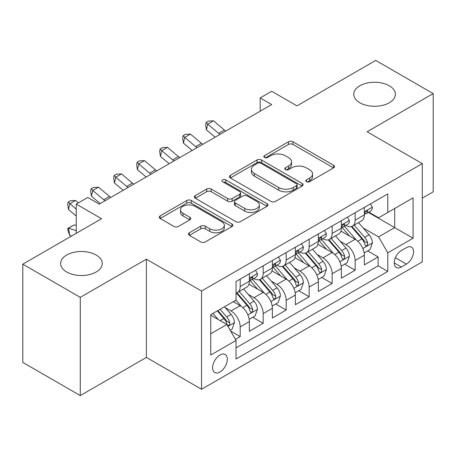<?xml version="1.0" encoding="UTF-8"?>
<svg xmlns="http://www.w3.org/2000/svg" width="456" height="456" viewBox="0 0 456 456"><rect width="100%" height="100%" fill="white"/><g stroke="black" fill="none" stroke-linecap="round" stroke-linejoin="round"><path stroke-width="0.68" d="M306.466 181.71A2.234 1.288 0 0 0 309.624 181.71L333.604 167.865A3.192 1.841 0 0 0 334.539 166.565A3.192 1.841 0 0 0 333.604 165.26L292.98 141.81A3.192 1.841 0 0 0 288.466 141.81L264.491 155.65A2.234 1.288 0 0 0 263.836 156.562A2.234 1.288 0 0 0 264.491 157.474A2.234 1.288 0 0 0 267.649 157.474L270.75 155.684A10.214 5.894 0 0 1 285.194 155.684L288.58 157.639A10.214 5.894 0 0 1 291.572 161.812A10.214 5.894 0 0 1 288.58 165.978L285.479 167.768A2.234 1.288 0 0 0 284.823 168.68A2.234 1.288 0 0 0 285.479 169.592A2.234 1.288 0 0 0 288.637 169.592L291.743 167.802A10.214 5.894 0 0 1 306.181 167.802L309.567 169.757A10.214 5.894 0 0 1 312.56 173.924A10.214 5.894 0 0 1 309.567 178.096L306.466 179.886A2.234 1.288 0 0 0 305.811 180.798A2.234 1.288 0 0 0 306.466 181.71L306.466 179.886M96.142 255.012A20.811 12.016 0 0 0 73.467 252.407A20.811 12.016 0 0 0 60.619 263.505A20.811 12.016 0 0 0 66.713 272.004A20.811 12.016 0 0 0 89.393 274.609A20.811 12.016 0 0 0 102.241 263.505A20.811 12.016 0 0 0 96.142 255.012M389.287 85.768A20.811 12.016 0 0 0 366.607 83.163A20.811 12.016 0 0 0 353.759 94.261A20.811 12.016 0 0 0 359.858 102.76A20.811 12.016 0 0 0 382.533 105.364A20.811 12.016 0 0 0 395.38 94.261A20.811 12.016 0 0 0 389.287 85.768M219.952 372.022A10.402 6.008 120 0 0 226.752 362.856A10.402 6.008 120 0 0 225.156 354.517A10.402 6.008 120 0 0 219.952 355.036A10.402 6.008 120 0 0 213.157 364.202A10.402 6.008 120 0 0 214.753 372.541A10.402 6.008 120 0 0 219.952 372.022M189.394 232.754A3.192 1.841 0 0 0 188.459 234.059A3.192 1.841 0 0 0 189.394 235.359L200.794 241.942A3.192 1.841 0 0 0 205.308 241.942L231.939 226.564A3.192 1.841 0 0 0 232.868 225.264A3.192 1.841 0 0 0 231.939 223.959L191.315 200.509A3.192 1.841 0 0 0 186.8 200.509L160.17 215.882A3.192 1.841 0 0 0 159.235 217.181A3.192 1.841 0 0 0 160.17 218.487L173.935 226.432A3.192 1.841 0 0 0 178.45 226.432L189.844 219.855A3.192 1.841 0 0 0 190.779 218.549A3.192 1.841 0 0 0 189.844 217.25L183.021 213.305A8.539 4.93 0 0 1 180.519 209.823A8.539 4.93 0 0 1 185.791 205.268A8.539 4.93 0 0 1 195.094 206.334L221.838 221.776A8.539 4.93 0 0 1 224.335 225.264A8.539 4.93 0 0 1 219.068 229.818A8.539 4.93 0 0 1 209.766 228.747L205.308 226.176A3.192 1.841 0 0 0 200.794 226.176L189.394 232.754L189.394 235.359M422.279 198.132L433.2 191.828L433.2 93.6L375.721 60.414L296.976 105.877L271.685 91.274L260.188 97.915L271.685 104.549L99.248 204.106L87.751 197.471L76.255 204.106L76.255 233.307M80.279 297.358L80.279 395.586L146.382 357.424L146.382 259.196L80.279 297.358L22.8 264.172L101.545 218.709L76.255 204.106M146.382 259.196L201.558 291.053L422.279 163.618L422.279 261.852L201.558 389.281L201.558 291.053M433.2 93.6L367.097 131.761L422.279 163.618M270.978 201.421A3.192 1.841 0 0 0 275.492 201.421L302.123 186.042A3.192 1.841 0 0 0 303.058 184.743A3.192 1.841 0 0 0 302.123 183.437L261.499 159.988A3.192 1.841 0 0 0 256.984 159.988L230.354 175.36A3.192 1.841 0 0 0 229.419 176.66A3.192 1.841 0 0 0 230.354 177.965L270.978 201.421M223.463 182.195A2.234 1.288 0 0 1 225.731 182.508L225.731 179.852L267.028 203.701A3.192 1.841 0 0 1 267.963 205A3.192 1.841 0 0 1 267.028 206.306L240.397 221.679A3.192 1.841 0 0 1 235.883 221.679L195.265 198.229L195.265 195.618A3.192 1.841 0 0 0 194.33 196.924A3.192 1.841 0 0 0 195.265 198.229M195.265 195.618L206.659 189.04A3.192 1.841 0 0 1 211.174 189.04L227.647 198.554A3.192 1.841 0 0 0 232.161 198.554L239.719 194.188A3.192 1.841 0 0 0 240.654 192.882A3.192 1.841 0 0 0 239.719 191.583L222.568 181.676A2.234 1.288 0 0 1 221.918 180.764A2.234 1.288 0 0 1 223.297 179.573A2.234 1.288 0 0 1 225.731 179.852M80.279 395.586L22.8 362.4L22.8 264.172M235.416 339.338L240.187 336.585L230.645 331.073M225.218 307.629L230.987 310.963A13.007 7.507 60 0 1 240.187 326.895L249.381 321.583L249.381 331.273L263.175 323.31L252.715 317.268M248.206 294.354L253.981 297.688A13.007 7.507 60 0 1 263.175 313.62L272.375 308.307L272.375 317.997L286.168 310.034L275.709 303.992M271.2 281.084L276.974 284.413A13.007 7.507 60 0 1 286.168 300.344L295.363 295.032L295.363 304.722L309.162 296.759L298.697 290.723M294.188 267.809L299.962 271.143A13.007 7.507 60 0 1 309.162 287.069L318.356 281.762L318.356 291.452L332.15 283.484L321.691 277.447M317.182 254.533L322.956 257.868A13.007 7.507 60 0 1 332.15 273.794L341.35 268.487L341.35 278.177L355.144 270.214L355.144 260.524A13.007 7.507 -120 0 0 345.944 244.593L340.176 241.258M344.685 264.172L355.144 270.214M249.381 321.583A13.007 7.507 -120 0 0 240.187 305.651L233.29 301.672M272.375 308.307A13.007 7.507 -120 0 0 263.175 292.382L248.959 284.168M295.363 295.032A13.007 7.507 -120 0 0 286.168 279.106L271.953 270.898M318.356 281.762A13.007 7.507 -120 0 0 309.162 265.831L294.941 257.623M341.35 268.487A13.007 7.507 -120 0 0 332.15 252.556L317.935 244.348M406.416 247.648L401.354 250.566A10.078 5.82 120 0 0 394.771 259.447A10.078 5.82 120 0 0 396.315 267.524A10.078 5.82 120 0 0 401.354 267.028L406.416 264.104A10.078 5.82 120 0 0 412.999 255.223A10.078 5.82 120 0 0 411.454 247.146A10.078 5.82 120 0 0 406.416 247.648M210.757 333.792L226.849 324.501L236.048 340.432L236.048 359.014L387.794 271.405L387.794 252.823L378.594 236.892L363.164 227.989M236.048 340.432L210.757 355.036L210.757 314.68L236.048 300.077L236.048 281.495L387.794 193.885L387.794 212.467L413.085 197.87L413.085 238.22L387.794 252.823M253.861 278.502L253.981 278.576A13.007 7.507 60 0 0 260.484 279.22L269.678 273.908A13.007 7.507 -120 0 0 272.375 267.957L272.375 260.518M276.849 265.232L276.974 265.301A13.007 7.507 60 0 0 283.472 265.945L292.672 260.632A13.007 7.507 -120 0 0 295.363 254.682L295.363 247.249M299.843 251.957L299.962 252.025A13.007 7.507 60 0 0 306.466 252.67L315.666 247.363A13.007 7.507 -120 0 0 318.356 241.406L318.356 233.974M322.837 238.682L322.956 238.75A13.007 7.507 60 0 0 329.46 239.394L338.654 234.088A13.007 7.507 -120 0 0 341.35 228.131L341.35 220.698M236.048 347.865L378.132 265.831L378.132 256.939L364.338 264.902L364.338 255.212A13.007 7.507 -120 0 0 355.144 239.28L340.923 231.072M345.825 225.406L345.944 225.481A13.007 7.507 -120 0 0 352.448 226.125A13.007 7.507 -120 0 0 355.144 220.168L355.144 212.735M352.448 226.125L361.648 220.812A13.007 7.507 -120 0 0 364.338 214.856L364.338 207.423M240.187 279.106L240.187 286.539A13.007 7.507 60 0 1 237.49 292.49A13.007 7.507 60 0 1 236.048 293.02M237.49 292.49L246.69 287.183A13.007 7.507 -120 0 0 249.381 281.227L249.381 273.794M263.175 265.831L263.175 273.264A13.007 7.507 60 0 1 260.484 279.22M286.168 252.556L286.168 259.988A13.007 7.507 60 0 1 283.472 265.945M309.162 239.28L309.162 246.719A13.007 7.507 60 0 1 306.466 252.67M332.15 226.011L332.15 233.444A13.007 7.507 60 0 1 329.46 239.394M332.15 273.794L332.15 283.484M309.162 287.069L309.162 296.759M286.168 300.344L286.168 310.034M263.175 313.62L263.175 323.31M240.187 326.895L240.187 336.585M226.849 324.501L210.757 315.21M378.594 236.892L394.691 227.601L394.691 208.489L413.085 197.87M368.357 212.399L413.085 238.22M368.818 212.137L378.594 217.78L387.794 212.467M146.382 357.424L201.558 389.281M260.188 97.915L260.188 111.19M367.673 250.897L378.132 256.939M378.132 265.831L387.794 271.405M307.361 182.024L309.567 180.753A10.214 5.894 0 0 0 312.56 176.58L312.56 173.924M291.572 161.812L291.572 164.462A10.214 5.894 0 0 1 288.58 168.635L286.368 169.911M333.564 167.893L292.98 144.461A3.192 1.841 0 0 0 288.466 144.461L265.381 157.793M302.077 186.071L261.499 162.638A3.192 1.841 0 0 0 256.984 162.638L230.4 177.988M296.48 185.655A2.234 1.288 0 0 0 297.135 184.743A2.234 1.288 0 0 0 296.48 183.831L260.821 163.242A2.234 1.288 0 0 0 257.663 163.242L254.391 165.129A10.214 5.894 0 0 0 251.398 169.301A10.214 5.894 0 0 0 254.391 173.468L278.764 187.541A10.214 5.894 0 0 0 293.208 187.541L296.48 185.655L296.48 188.305A2.234 1.288 0 0 0 297.135 187.393L297.135 184.743M251.398 169.301L251.398 171.958A10.214 5.894 0 0 0 254.391 176.124L254.391 173.468M296.48 188.305L293.208 190.198A10.214 5.894 0 0 1 278.764 190.198L254.391 176.124M195.305 198.252L206.659 191.697L206.659 189.04M240.654 192.882L240.654 195.538A3.192 1.841 0 0 1 239.719 196.844L232.161 201.204A3.192 1.841 0 0 1 227.647 201.204L211.174 191.697A3.192 1.841 0 0 0 206.659 191.697M225.731 182.508L266.988 206.329M244.741 208.42A8.539 4.93 0 0 0 254.049 209.492A8.539 4.93 0 0 0 259.316 204.938A8.539 4.93 0 0 0 256.819 201.449L247.397 196.012A3.192 1.841 0 0 0 242.883 196.012L235.319 200.378A3.192 1.841 0 0 0 234.384 201.677A3.192 1.841 0 0 0 235.319 202.983L244.741 208.42L244.741 211.077A8.539 4.93 0 0 0 254.049 212.143A8.539 4.93 0 0 0 259.316 207.588L259.316 204.938M234.384 201.677L234.384 204.334A3.192 1.841 0 0 0 235.319 205.639L235.319 202.983M244.741 211.077L235.319 205.639M224.335 225.264L224.335 227.915A8.539 4.93 0 0 1 219.068 232.469A8.539 4.93 0 0 1 209.766 231.403L205.308 228.826A3.192 1.841 0 0 0 200.794 228.826L189.44 235.381M180.519 209.823L180.519 212.479A8.539 4.93 0 0 0 183.021 215.962L183.021 213.305M189.804 219.877L183.021 215.962M231.893 226.592L191.315 203.159A3.192 1.841 0 0 0 186.8 203.159L160.21 218.51M364.144 252.932L370.09 249.506L372.387 242.866A8.618 4.976 -120 0 0 369.029 234.777L358.524 222.613M356.421 240.124L344.417 226.222M349.587 236.077L342.621 228.006A20.645 11.919 -120 0 0 341.983 227.287M351.28 226.592L361.904 238.893A8.618 4.976 60 0 1 364.977 244.826L365.604 245.847L366.767 245.687L367.547 244.735L367.735 243.236A8.618 4.976 -120 0 0 364.663 237.297L354.158 225.139M351.901 226.387L363.318 239.605A4.389 2.536 60 0 1 364.424 241.327L367.735 243.236M370.432 203.906L372.387 207.292A8.618 4.976 60 0 1 370.603 211.105L366.236 213.625A8.618 4.976 -120 0 0 367.735 211.641L367.553 210.877L366.476 211.094L364.977 213.237A8.618 4.976 60 0 1 364.338 214.462M364.629 214.029L364.663 214.029A8.618 4.976 -120 0 0 366.236 213.625M220.014 134.383A16.256 9.388 60 0 1 218.663 133.34L207.708 124.129L206.425 129.863L215.146 137.193M225.766 131.06A16.256 9.388 60 0 1 224.409 130.023L213.454 120.811L207.708 124.129L206.135 122.407L208.432 121.079L213.454 120.811M206.425 129.863L205.622 124.699L206.135 122.407M341.156 266.207L347.096 262.776L349.393 256.141A8.618 4.976 -120 0 0 346.041 248.053L335.536 235.889M333.427 253.399L321.423 239.497M326.599 249.352L319.627 241.281A20.645 11.919 -120 0 0 318.989 240.563M328.286 239.862L338.911 252.168A8.618 4.976 60 0 1 341.983 258.102L342.61 259.122L343.773 258.957L344.554 258.01L344.742 256.506A8.618 4.976 -120 0 0 341.669 250.572L331.164 238.408M328.913 239.662L340.33 252.88A4.389 2.536 60 0 1 341.436 254.596L344.742 256.506M318.163 279.482L324.108 276.051L326.405 269.416A8.618 4.976 -120 0 0 323.047 261.322L312.542 249.164M310.439 266.674L298.429 252.772M303.605 262.622L296.639 254.556A20.645 11.919 -120 0 0 295.995 253.838M305.298 253.137L315.922 265.438A8.618 4.976 60 0 1 318.995 271.377L319.622 272.397L320.785 272.232L321.565 271.286L321.754 269.781A8.618 4.976 -120 0 0 318.681 263.847L308.176 251.683M305.919 252.937L317.336 266.156A4.389 2.536 60 0 1 318.442 267.871L321.754 269.781M295.174 292.758L301.114 289.326L303.411 282.691A8.618 4.976 -120 0 0 300.054 274.597L289.549 262.434M287.445 279.944L275.441 266.047M280.617 275.897L273.646 267.832A20.645 11.919 -120 0 0 273.007 267.113M282.304 266.412L292.929 278.713A8.618 4.976 60 0 1 296.001 284.647L296.628 285.673L297.791 285.507L298.572 284.561L298.76 283.056A8.618 4.976 -120 0 0 295.688 277.123L285.182 264.959M282.931 266.213L294.348 279.431A4.389 2.536 60 0 1 295.454 281.147L298.76 283.056M272.181 306.033L278.12 302.602L280.417 295.961A8.618 4.976 -120 0 0 277.066 287.873L266.56 275.709M264.457 293.219L252.447 279.317M257.623 289.172L250.652 281.107A20.645 11.919 -120 0 0 250.013 280.389M259.31 279.688L269.935 291.988A8.618 4.976 60 0 1 273.007 297.922L273.634 298.942L274.803 298.783L275.578 297.836L275.766 296.332A8.618 4.976 -120 0 0 272.694 290.392L262.189 278.234M259.937 279.482L271.354 292.701A4.389 2.536 60 0 1 272.46 294.422L275.766 296.332M347.443 217.181L349.393 220.567A8.618 4.976 60 0 1 347.609 224.38L343.243 226.9A8.618 4.976 -120 0 0 344.742 224.916L344.559 224.152L343.482 224.363L341.983 226.507A8.618 4.976 60 0 1 341.35 227.732M341.635 227.305L341.669 227.305A8.618 4.976 -120 0 0 343.243 226.9M197.026 147.653A16.256 9.388 60 0 1 195.67 146.615L184.714 137.404L183.437 143.138L192.153 150.469M202.772 144.335A16.256 9.388 60 0 1 201.421 143.298L190.46 134.087L184.714 137.404L183.141 135.683L185.438 134.355L190.46 134.087M183.437 143.138L182.628 137.974L183.141 135.683M324.45 230.457L326.405 233.842A8.618 4.976 60 0 1 324.621 237.65L320.249 240.175A8.618 4.976 -120 0 0 321.754 238.192L321.571 237.428L320.494 237.639L318.995 239.782A8.618 4.976 60 0 1 318.356 241.007M318.647 240.58L318.681 240.58A8.618 4.976 -120 0 0 320.249 240.175M174.032 160.928A16.256 9.388 60 0 1 172.681 159.891L161.72 150.679L160.444 156.414L169.165 163.738M179.778 157.611A16.256 9.388 60 0 1 178.427 156.573L167.472 147.362L161.72 150.679L160.147 148.952L162.45 147.624L167.472 147.362M160.444 156.414L159.64 151.25L160.147 148.952M301.456 243.732L303.411 247.112A8.618 4.976 60 0 1 301.627 250.925L297.261 253.45A8.618 4.976 -120 0 0 298.76 251.461L298.577 250.697L297.5 250.914L296.001 253.057A8.618 4.976 60 0 1 295.363 254.283M295.653 253.849L295.688 253.849A8.618 4.976 -120 0 0 297.261 253.45M151.039 174.203A16.256 9.388 60 0 1 149.688 173.166L138.732 163.955L137.456 169.689L146.171 177.013M156.79 170.886A16.256 9.388 60 0 1 155.439 169.843L144.478 160.637L138.732 163.955L137.159 162.228L139.456 160.9L144.478 160.637M137.456 169.689L136.646 164.525L137.159 162.228M278.468 257.002L280.417 260.387A8.618 4.976 60 0 1 278.639 264.201L274.267 266.72A8.618 4.976 -120 0 0 275.766 264.736L275.589 263.973L274.512 264.189L273.007 266.332A8.618 4.976 60 0 1 272.375 267.558M272.659 267.125L272.694 267.125A8.618 4.976 -120 0 0 274.267 266.72M128.05 187.479A16.256 9.388 60 0 1 126.694 186.436L115.739 177.23L114.462 182.959L123.177 190.289M133.796 184.161A16.256 9.388 60 0 1 132.445 183.118L121.484 173.907L115.739 177.23L114.165 175.503L116.462 174.175L121.484 173.907M114.462 182.959L113.652 177.794L114.165 175.503M249.187 319.303L255.132 315.877L257.429 309.236A8.618 4.976 -120 0 0 254.072 301.148L243.567 288.984M241.463 306.495L235.963 300.128M234.629 302.448L233.734 301.41M236.322 292.957L246.947 305.263A8.618 4.976 60 0 1 250.019 311.197L250.646 312.217L251.809 312.052L252.59 311.106L252.778 309.607A8.618 4.976 -120 0 0 249.706 303.667L239.2 291.504M236.943 292.758L248.36 305.976A4.389 2.536 60 0 1 249.466 307.692L252.778 309.607M255.474 270.277L257.429 273.663A8.618 4.976 60 0 1 255.645 277.476L251.279 279.995A8.618 4.976 -120 0 0 252.778 278.012L252.595 277.248L251.518 277.459L250.019 279.602A8.618 4.976 60 0 1 249.381 280.833M249.671 280.4L249.706 280.4A8.618 4.976 -120 0 0 251.279 279.995M105.057 200.754A16.256 9.388 60 0 1 103.706 199.711L92.745 190.5L91.468 196.234L100.189 203.564M110.808 197.431A16.256 9.388 60 0 1 109.451 196.393L98.496 187.182L92.745 190.5L91.177 188.778L93.474 187.45L98.496 187.182M91.468 196.234L90.664 191.07L91.177 188.778M230.183 330.275L232.138 329.147L234.435 322.512A8.618 4.976 -120 0 0 231.084 314.423L224.466 306.763M218.293 319.565L212.969 313.403M211.641 315.723L210.757 314.697M217.341 310.878L223.953 318.533A8.618 4.976 60 0 1 227.025 324.472L227.652 325.493L228.815 325.327L229.596 324.381L229.784 322.877A8.618 4.976 -120 0 0 226.712 316.943L220.1 309.288M217.871 310.57L225.372 319.251A4.389 2.536 60 0 1 226.478 320.967L229.784 322.877M71.586 236.003L69.757 235.427L68.183 231.352L67.67 228.473L74.225 224.899L76.255 225.538M74.225 224.899L68.48 228.217L76.255 230.662M67.67 228.473L68.48 228.217L69.757 235.427M78.381 202.88L75.502 200.458L69.757 203.775L68.48 209.509L76.255 216.047M76.255 209.241L68.183 202.054L70.48 200.725L75.502 200.458M68.48 209.509L67.67 204.345L68.183 202.054M230.987 310.963L240.187 305.651M253.981 297.688L263.175 292.382M276.974 284.413L286.168 279.106M299.962 271.143L309.162 265.831M322.956 257.868L332.15 252.556M345.944 244.593L355.144 239.28M355.144 220.168L364.338 214.856M240.187 286.539L249.381 281.227M263.175 273.264L272.375 267.957M286.168 259.988L295.363 254.682M309.162 246.719L318.356 241.406M332.15 233.444L341.35 228.131M355.144 260.524L364.338 255.212M395.392 257.743L406.416 264.104M394.229 262.912L401.354 267.028M309.567 180.753L309.567 178.096M285.479 169.592L285.479 167.768M288.58 168.635L288.58 165.978M264.491 157.474L264.491 155.65M288.466 144.461L288.466 141.81M292.98 144.461L292.98 141.81M333.604 167.865L333.604 165.26M230.354 177.965L230.354 175.36M256.984 162.638L256.984 159.988M261.499 162.638L261.499 159.988M302.123 186.042L302.123 183.437M278.764 190.198L278.764 187.541M293.208 190.198L293.208 187.541M211.174 191.697L211.174 189.04M227.647 201.204L227.647 198.554M232.161 201.204L232.161 198.554M239.719 196.844L239.719 194.188M267.028 206.306L267.028 203.701M200.794 228.826L200.794 226.176M205.308 228.826L205.308 226.176M209.766 231.403L209.766 228.747M189.844 219.855L189.844 217.25M160.17 218.487L160.17 215.882M186.8 203.159L186.8 200.509M191.315 203.159L191.315 200.509M231.939 226.564L231.939 223.959M362.833 248.514L372.33 243.031M364.663 237.297L369.029 234.777M357.795 241.264L361.904 238.893M372.33 207.195L364.338 211.806M218.663 133.34L224.409 130.023M366.624 210.997L367.735 211.641M339.84 261.79L349.336 256.306M341.669 250.572L346.041 248.053M334.801 254.539L338.911 252.168M316.852 275.065L326.348 269.581M318.681 263.847L323.047 261.322M311.813 267.815L315.922 265.438M293.858 288.34L303.354 282.857M295.688 277.123L300.054 274.597M288.819 281.084L292.929 278.713M270.864 301.61L280.366 296.132M272.694 290.392L277.066 287.873M265.825 294.359L269.935 291.988M349.336 220.465L341.35 225.082M195.67 146.615L201.421 143.298M343.63 224.272L344.742 224.916M326.348 233.74L318.356 238.351M172.681 159.891L178.427 156.573M320.636 237.547L321.754 238.192M303.354 247.015L295.363 251.626M149.688 173.166L155.439 169.843M297.648 250.823L298.76 251.461M280.366 260.29L272.375 264.902M126.694 186.436L132.445 183.118M274.654 264.098L275.766 264.736M247.876 314.885L257.372 309.402M249.706 303.667L254.072 301.148M242.837 307.635L246.947 305.263M257.372 273.566L249.381 278.177M103.706 199.711L109.451 196.393M251.666 277.368L252.778 278.012M227.943 326.393L234.378 322.677M226.712 316.943L231.084 314.423M220.237 320.682L223.953 318.533"/></g></svg>
